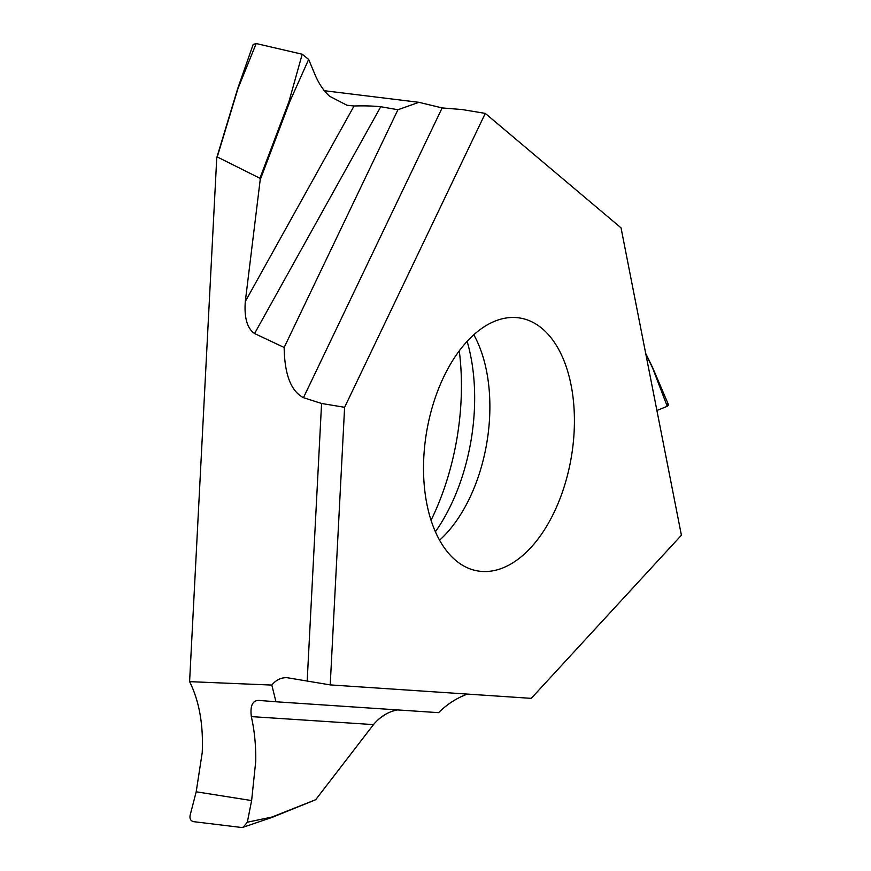 <?xml version="1.0" encoding="UTF-8"?>
<svg xmlns="http://www.w3.org/2000/svg" width="871" height="871" viewBox="0 0 871 871"><rect width="100%" height="100%" fill="white"/><g stroke="black" fill="none" stroke-linecap="round" stroke-linejoin="round"><path stroke-width="1.31" d="M485.278 113.393L344.611 407.301L330.218 684.9L531.256 698.357L681.405 535.23L621.034 227.864L485.278 113.393L462.24 109.561L442.13 107.928L418.951 102.321L323.772 90.638M467.063 341.443A128.211 73.447 99.5 0 0 423.742 477.744A128.211 73.447 99.5 0 0 477.896 570.973A128.211 73.447 99.5 0 0 530.875 547.576A128.211 73.447 99.5 0 0 574.196 411.275A128.211 73.447 99.5 0 0 520.031 318.035A128.211 73.447 99.5 0 0 467.063 341.443M330.218 684.9L307.18 681.057L321.573 403.469L303.456 397.677C291.001 391.221 284.567 374.486 284.153 347.475L254.572 333.539L380.747 106.73L397.938 109.735L418.951 102.321M254.572 333.539C247.179 328.421 244.098 317.741 245.306 301.486L260.189 179.84L289.803 101.58L288.998 101.482L259.928 178.272L217.249 156.954L216.737 158.141L189.595 681.645L271.817 685.074C276.063 679.881 281.181 677.431 287.169 677.703L307.18 681.057M344.611 407.301L321.573 403.469M259.928 178.272L260.189 179.84M467.313 694.078C456.404 698.215 446.834 704.41 438.592 712.663L275.965 701.776L271.817 685.074M314.877 800.024L272.057 817.02L247.331 822.213L251.621 800.569L255.758 761.156C255.954 745.347 254.484 730.497 251.327 716.604L373.485 724.607L316.053 799.23L373.485 724.607C380.181 716.593 388.183 711.694 397.492 709.909M645.847 354.17L652.553 367.867L667.23 406.289L656.908 410.502L667.23 406.289L668.58 404.939L652.608 367.529M652.553 367.867L652.335 367.268L652.553 367.867M284.153 347.475L397.938 109.735M289.803 101.58L308.661 59.435L314.986 74.612C318.797 83.681 323.685 90.911 329.652 96.289L346.952 105.239L354.051 106.001C363.817 105.685 372.712 105.924 380.747 106.73M308.661 59.435L302.204 54.231L288.998 101.482M302.204 54.231L256.194 43.55L253.167 44.465L237.772 88.374M217.249 156.954L237.979 88.548L256.194 43.55M247.331 822.213L243.205 827.221L241.245 827.45L193.558 821.658C190.673 820.928 189.53 818.794 190.128 815.256L196.193 791.793L202.214 752.686C203.476 724.803 199.274 701.122 189.595 681.645M459.278 350.839A185.196 106.088 -80.5 0 1 431.058 520.248M275.965 701.776L259.754 700.48C252.786 699.903 249.977 705.281 251.327 716.604M467.128 341.367A149.932 85.881 -80.5 0 1 435.413 531.756M473.802 334.758A128.211 73.447 -80.5 0 1 446.333 533.488A128.211 73.447 -80.5 0 1 439.583 540.172M531.256 698.357L681.405 535.23M449.131 703.724L451.058 702.407M460.628 696.92L466.725 694.296M667.23 406.289L667.502 404.253M379.059 718.825L385.494 714.307M392.788 711.019L396.871 710.007M442.13 107.928L303.456 397.677M245.306 301.486L354.051 106.001M237.859 88.439L217.097 156.965M251.621 800.569L196.193 791.793M652.586 367.464L645.694 353.397M216.781 157.629L237.75 88.428M271.872 817.466L315.258 799.916M271.828 817.477L243.205 827.221"/></g></svg>
